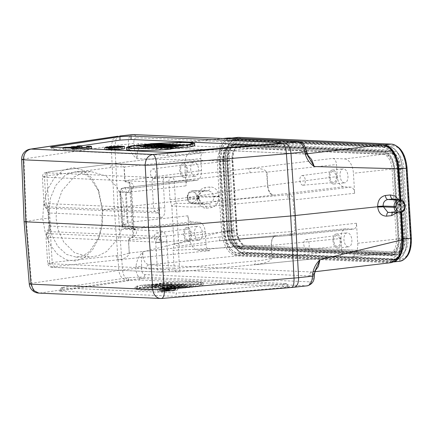 <?xml version="1.0" encoding="UTF-8"?>
<svg xmlns="http://www.w3.org/2000/svg" width="433" height="433" viewBox="0 0 433 433"><rect width="100%" height="100%" fill="white"/><g stroke="black" fill="none" stroke-linecap="round" stroke-linejoin="round"><path stroke-width="0.32" stroke-dasharray="2.17 1.62" d="M91.628 148.459A10.046 0.72 -3.5 0 0 89.209 148.146L86.714 148.416A7.015 0.503 176.5 0 1 88.597 148.643A7.015 0.503 176.5 0 1 83.163 149.466A7.015 0.503 176.5 0 1 75.282 149.672L72.755 149.953A10.046 0.72 -3.5 0 0 89.837 148.984M111.411 149.937A9.883 0.709 176.5 0 1 104.878 149.672A9.883 0.709 176.5 0 1 109.176 148.822A9.883 0.709 176.5 0 1 119.324 148.162A9.883 0.709 176.5 0 1 124.607 148.465M126.566 149.526A34.147 2.441 176.5 0 1 133.992 147.539L170.759 149.158M182.986 147.15L150.549 145.715A34.147 2.441 176.5 0 1 194.736 145.353M170.743 148.903L179.018 147.707L167.1 148.746L165.33 148.665L173.703 147.474L160.897 148.47L175.912 147.09L177.687 147.171L168.751 148.427L183.002 147.404M172.372 146.939L153.812 148.156L163.506 146.543L164.838 146.603L162.343 147.014L172.372 146.939L172.274 145.418M148.492 147.924L161.736 146.468L148.492 147.924L148.389 146.175M151.766 146.024L145.753 147.539L158.635 146.332L145.391 147.783L143.399 147.696L149.131 146.213L136.53 147.393L151.766 146.024L151.696 144.876M81.28 145.824L77.036 146.451M75.818 146.63L54.672 149.748C52.691 150.062 52.561 150.267 54.287 150.37L167.982 155.393L175.901 155.101L275.247 146.668L278.051 146.159L276.6 145.905L257.916 145.082M53.091 150.186L54.287 150.37L51.776 147.307M73.821 148.535L71.315 148.811L74.606 148.957A7.015 0.503 176.5 0 1 65.702 149.25L63.175 149.526A10.046 0.72 -3.5 0 0 74.471 149.196A10.046 0.72 -3.5 0 0 82.043 148.037A10.046 0.72 -3.5 0 0 79.629 147.718L77.134 147.994A7.015 0.503 176.5 0 1 79.017 148.221A7.015 0.503 176.5 0 1 77.112 148.681L73.821 148.535L73.702 146.538M231.947 147.372L239.233 146.571A14.462 8.086 -96.3 0 0 238.534 146.592L231.249 147.393A14.462 8.086 -96.3 0 1 231.947 147.372L384.683 154.11L391.962 153.314A2.008 1.662 92.5 0 0 393.5 151.128L240.764 144.389A16.47 9.212 -96.3 0 0 232.494 160.378L236.775 230.372A16.47 9.212 -96.3 0 0 247.054 247.178L399.783 253.922A16.47 9.212 -96.3 0 0 408.059 237.934L403.778 167.939A16.47 9.212 -96.3 0 0 393.5 151.128M232.386 138.062L384.12 144.914A23.701 13.255 -96.3 0 1 384.574 144.947M231.384 138.17A23.701 13.255 -96.3 0 0 230.242 138.208A23.701 13.255 -96.3 0 0 219.482 161.179L223.764 231.173A23.701 13.255 -96.3 0 0 238.556 255.362L391.286 262.106A23.701 13.255 -96.3 0 0 392.433 262.068A23.701 13.255 -96.3 0 0 394.587 261.5M401.559 212.424L400.801 199.976M384.239 146.911L231.509 140.168A21.693 12.129 -96.3 0 0 230.459 140.205A21.693 12.129 -96.3 0 0 220.614 161.228L224.895 231.222A21.693 12.129 -96.3 0 0 238.431 253.365L391.161 260.109A21.693 12.129 -96.3 0 0 392.211 260.071A21.693 12.129 -96.3 0 0 402.062 239.048L397.781 169.049A21.693 12.129 -96.3 0 0 384.239 146.911L388.877 146.403L236.142 139.659A21.693 12.129 -96.3 0 0 235.097 139.691A21.693 12.129 -96.3 0 0 225.247 160.719L229.528 230.713A21.693 12.129 -96.3 0 0 243.065 252.856L395.8 259.594A21.693 12.129 -96.3 0 0 396.85 259.562A21.693 12.129 -96.3 0 0 406.695 238.54L402.414 168.54A21.693 12.129 -96.3 0 0 388.877 146.403M395.778 259.199L243.043 252.455A21.287 11.908 83.7 0 1 229.755 230.729L225.474 160.73A21.287 11.908 83.7 0 1 235.135 140.092A21.287 11.908 83.7 0 1 236.169 140.059L388.899 146.803A21.287 11.908 83.7 0 1 402.187 168.529L406.468 238.529A21.287 11.908 83.7 0 1 396.807 259.161A21.287 11.908 83.7 0 1 395.778 259.199L390.479 259.778L237.744 253.034C230.388 251.443 225.961 244.201 224.456 231.309L220.175 161.309L222.454 147.123L229.842 140.676L383.606 147.388C390.956 148.974 395.389 156.216 396.893 169.114L401.175 239.113L398.896 253.3L391.508 259.74L390.479 259.778M231.828 145.369L384.558 152.113A16.47 9.212 -96.3 0 1 394.836 168.919L399.118 238.919A16.47 9.212 -96.3 0 1 391.643 254.88A16.47 9.212 -96.3 0 1 390.847 254.907L238.112 248.163A16.47 9.212 -96.3 0 1 227.834 231.352L223.552 161.357A16.47 9.212 -96.3 0 1 231.033 145.396A16.47 9.212 -96.3 0 1 231.828 145.369L236.461 144.86L389.191 151.604L384.558 152.113M231.249 147.393A14.462 8.086 -96.3 0 0 224.684 161.406L228.965 231.406A14.462 8.086 -96.3 0 0 237.993 246.161L390.723 252.904A14.462 8.086 -96.3 0 0 391.421 252.883A14.462 8.086 -96.3 0 0 397.987 238.87L393.705 168.87A14.462 8.086 -96.3 0 0 384.683 154.11M236.461 144.86A16.47 9.212 -96.3 0 0 235.666 144.887A16.47 9.212 -96.3 0 0 228.186 160.849L232.467 230.843A16.47 9.212 -96.3 0 0 242.751 247.654L395.481 254.398A16.47 9.212 -96.3 0 0 396.276 254.371A16.47 9.212 -96.3 0 0 403.756 238.41L399.475 168.41A16.47 9.212 -96.3 0 0 389.191 151.604M400.379 168.448L404.66 238.448C404.915 243.644 404.097 248.001 402.197 251.519C400.417 254.555 398.208 256.044 395.578 255.979L242.848 249.251C239.871 249.007 237.241 246.94 234.962 243.048C233.014 239.492 231.882 235.411 231.574 230.805L231.249 230.946L226.968 160.946L222.665 161.417L226.946 231.422A16.871 9.434 -96.3 0 0 237.473 248.634L390.209 255.378A16.871 9.434 -96.3 0 0 391.026 255.351A16.871 9.434 -96.3 0 0 398.685 239.005L394.403 169A16.871 9.434 -96.3 0 0 383.876 151.788L231.141 145.044A16.871 9.434 -96.3 0 0 230.324 145.066A16.871 9.434 -96.3 0 0 222.665 161.417M226.946 231.422L231.574 230.805L227.282 160.805C227.033 155.566 227.872 151.182 229.793 147.653C229.452 146.451 231.644 144.99 236.364 143.274L389.099 150.002C392.044 150.256 394.652 152.292 396.926 156.113C397.586 155.669 398.733 159.782 400.368 168.448L398.706 168.529L402.988 238.529L398.685 239.005M48.247 218.378L50.407 198.265L55.776 185.421L65.318 175.046L76.062 171.571L83.066 173L89.788 177.416L98.87 191.418L102.745 210.341L102.118 225.739L99.119 237.008L89.609 251.524L83.039 255.746L76.181 257.142L66.406 254.377L57.784 246.366L52.079 235.79L48.247 218.378L42.748 218.752L45.259 232.808L50.358 245.094L57.594 254.415L66.287 259.87L75.564 261.018L84.543 257.597L92.386 250.068L98.302 239.108L101.815 225.117L102.28 209.973L102.745 210.341M117.413 136.287L112.807 139.523L111.221 146.045L114.274 208.203L102.28 209.973L98.02 189.318L91.563 177.741L82.968 170.256L73.226 167.566L63.413 170.104L54.596 177.514L47.754 188.967L43.679 203.234L42.748 218.752L24.167 221.75M124.439 210.308L122.517 199.137L116.856 186.747L106.063 176.014L90.849 171.549L81.978 173.016L73.837 177.162L62.071 190.644L56.831 205.648L56.084 218.367L58.006 229.539L63.667 241.928L74.46 252.661L89.674 257.126L98.545 255.659L106.686 251.513L118.453 238.031L123.692 223.027L124.439 210.308M314.975 271.09L312.209 272C310.396 272.422 309.373 273.732 309.135 275.94L146.04 268.741C146.284 266.533 147.307 265.218 149.114 264.796L149.044 264.79C144.719 263.8 142.652 259.508 142.83 251.919L141.434 259.962L141.607 266.474L135.94 266.392L135.908 268.406L141.569 268.46C141.71 272.119 142.798 274.159 144.822 274.587L310.05 281.878C309.806 284.086 308.783 285.401 306.975 285.823L141.748 278.527C138.327 277.802 136.384 274.43 135.908 268.406L118.826 270.387L114.274 208.203L197.491 198.769C199.18 198.59 199.499 198.438 198.455 198.314L198.433 197.913C198.493 194.265 200.008 192.084 202.98 191.37L208.343 190.801L212.018 192.284L213.745 196.263L218.73 196.041C217.896 189.968 214.952 186.953 209.908 186.986L205.09 187.527C200.252 188.739 197.713 192.376 197.475 198.438L197.513 199.099C198.482 205.042 201.426 208.067 206.352 208.186L211.174 207.645C216.148 206.552 218.681 202.904 218.768 196.712L218.746 196.376L213.767 196.663L213.794 197.064C213.702 200.831 211.964 203.017 208.582 203.624C209.978 203.954 210.844 205.291 211.174 207.645M206.352 208.186C206.027 205.837 205.161 204.495 203.764 204.165L208.582 203.624L192.831 203.683L203.764 204.165L201.123 203.266C200.706 202.379 200.268 203.716 199.18 198.796L199.153 198.433L198.455 198.314L198.482 198.715L199.126 198.796M165.13 288.27L162.077 288.605L167.923 288.421L165.13 288.27L165.276 290.667L162.223 291.003L162.077 288.605M115.124 149.639L109.278 149.818L115.124 149.639L114.978 147.236M165.282 288.714L165.428 291.111L166.104 291.079L165.958 288.681M166.104 291.079L166.851 291.019L166.705 288.622M166.851 291.019L167.463 290.954L167.317 288.551M167.463 290.954L167.939 290.879L167.793 288.481M167.939 290.879L167.923 288.421M168.074 290.824L167.723 288.383M167.869 290.781L165.276 290.667M162.223 291.003L164.816 291.117L164.664 288.719M164.816 291.117L165.428 291.111M111.925 147.572L112.071 149.975M109.338 147.458L109.484 149.861M109.132 147.42L109.278 149.818M109.273 147.447L109.414 149.764M109.755 147.48L109.89 149.688M110.372 147.507L110.496 149.623M111.124 147.539L111.243 149.558M111.806 147.566L111.925 149.526M112.418 147.518L112.537 149.526M163.658 291.225L160.389 291.079L169.958 290.029L166.499 290.532L168.816 290.635L175.132 290.256L163.658 291.225L163.512 288.822L160.242 288.681L160.389 291.079M160.242 288.681L169.812 287.626L166.353 288.134L174.986 287.858L163.512 288.822M169.958 290.029L169.812 287.626M170.775 290.061L170.629 287.664M166.499 290.532L166.353 288.134M168.816 290.635L168.67 288.237M174.18 290.213L174.034 287.815M175.132 290.256L174.986 287.858M169.227 290.716L169.081 288.318M169.363 290.787L169.216 288.383M168.957 290.895L168.81 288.492M168.486 290.965L168.34 288.567M167.668 291.057L167.522 288.654M166.921 291.117L166.775 288.719M165.698 291.187L165.552 288.789M164.545 291.23L164.399 288.833M116.201 147.101L116.347 149.504L120.623 149.033L120.477 146.635M120.623 149.033L121.44 149.071L121.31 146.976M121.44 149.071L111.871 150.121L111.73 147.777M111.871 150.121L108.602 149.975L108.472 147.815M108.602 149.975L108.126 149.926L107.996 147.799M108.126 149.926L108.044 147.431M108.19 149.834L108.596 149.726L108.45 147.328M108.596 149.726L109.073 149.65L108.927 147.252M109.073 149.65L109.885 149.564L109.738 147.16M109.885 149.564L110.632 149.504L110.485 147.101M110.632 149.504L111.855 149.428L111.709 147.031M111.855 149.428L112.807 149.412L112.661 147.009M112.807 149.412L116.261 148.838L116.114 146.441M116.261 148.838L117.219 148.882L117.099 147.004M117.219 148.882L114.031 149.401L113.884 147.004M114.031 149.401L116.347 149.504M162.932 288.015L171.214 287.485L175.468 287.728L172.031 288.421L163.75 288.952L159.49 288.708L162.932 288.015M175.879 286.462L142.322 284.984L142.473 287.382L137.109 288.995L140.297 289.791L149.125 290.045L176.025 288.865L175.879 286.462L148.974 287.647L140.146 287.388L136.963 286.592L142.322 284.984M162.207 282.798L189.113 281.612L197.941 281.872L201.123 282.668L195.765 284.281L195.911 286.678L201.269 285.071L198.087 284.27L189.259 284.016L162.353 285.195L162.207 282.798L195.765 284.281M172.486 284.459L168.497 284.281L162.884 285.206L172.486 284.459L172.632 286.857L168.648 286.678L168.497 284.281M110.215 149.266L106.783 149.959L111.027 150.202L119.313 149.672L122.75 148.979L118.501 148.736L110.215 149.266M133.267 148.313L128.596 149.802L131.784 150.597L140.611 150.857L167.511 149.672L167.365 147.274M139.994 148.459L167.511 149.672M187.251 145.087L187.397 147.485L153.839 146.008L153.693 143.604M187.397 147.485L192.755 145.878L187.944 144.968M181.216 144.822L153.839 146.008M161.46 147.55L165.449 147.723L155.848 148.47L161.46 147.55L161.347 145.634M163.079 290.419L159.642 291.106L163.891 291.355L172.177 290.819L175.609 290.126L171.365 289.883L163.079 290.419M176.025 288.865L142.473 287.382M162.353 285.195L195.911 286.678M168.648 286.678L163.03 287.604L162.884 285.206M163.03 287.604L172.632 286.857M165.303 145.326L165.449 147.723M155.701 146.073L155.848 148.47M162.061 290.375L157.769 291.22L163.046 291.523L173.195 290.862L177.487 290.018L172.21 289.715L162.061 290.375M179.294 288.751L142.533 287.128L137.007 288.189L135.107 289.114L138.825 289.991L149.044 290.229L179.294 288.751L179.175 286.754A34.147 2.441 176.5 0 1 134.982 287.117A34.147 2.441 176.5 0 1 142.408 285.13L179.175 286.754M159.084 285.309L195.851 286.933L201.377 285.872L203.277 284.946L199.553 284.075L189.34 283.832L159.084 285.309L158.965 283.312A34.147 2.441 176.5 0 1 203.153 282.944A34.147 2.441 176.5 0 1 195.727 284.93L158.965 283.312M152.919 286.944L167.17 285.921L155.701 287.452L163.187 286.224L149.499 287.182L157.872 285.986L145.066 286.987L161.855 285.688L152.919 286.944L152.8 284.941L167.051 283.924L155.577 285.455L154.251 285.396L163.062 284.221L151.149 285.26L149.374 285.179L157.747 283.988L144.947 284.984L159.961 283.61L161.731 283.685L161.855 285.688M162.792 287.766L179.576 286.467L173.979 286.743L169.552 286.549L172.047 286.137L170.716 286.078L161.016 287.691L162.792 287.766L162.667 285.769L160.897 285.688L170.597 284.08L171.923 284.135L169.427 284.546L179.457 284.47L162.667 285.769M169.438 288.064L182.677 286.608L169.438 288.064L169.314 286.061L167.988 286.002L181.227 284.546L182.558 284.605L182.677 286.608M174.228 288.01L193.313 287.074L180.068 288.53L190.011 287.236L171.208 288.14L185.779 286.743L174.228 288.01L174.109 286.013L193.194 285.076L179.949 286.532L189.892 285.233L171.089 286.137L185.66 284.741L185.779 286.743M405.142 206.178L404.676 206.308M404.628 205.507L405.093 205.377M400.612 199.949L405.082 205.377L405.131 206.178C405.055 209.848 403.432 212.029 400.26 212.727L393.565 211.791C396.46 211.152 397.987 208.955 398.133 205.199L397.554 207.802C397.743 208.619 394.815 212.202 393.38 211.797L392.298 212.538M161.937 288.373A9.883 0.709 176.5 0 1 172.09 287.712A9.883 0.709 176.5 0 1 177.368 288.015A9.883 0.709 176.5 0 1 173.07 288.865A9.883 0.709 176.5 0 1 162.922 289.525A9.883 0.709 176.5 0 1 157.639 289.222A9.883 0.709 176.5 0 1 161.937 288.373M142.533 287.128L142.408 285.13M195.851 286.933L195.727 284.93M161.731 283.685L152.8 284.941M165.401 285.845L165.276 283.842M167.17 285.921L167.051 283.924M155.701 287.452L155.577 285.455M154.37 287.398L154.251 285.396M163.187 286.224L163.062 284.221M151.269 287.258L151.149 285.26M149.499 287.182L149.374 285.179M157.872 285.986L157.747 283.988M146.397 287.047L146.273 285.044M145.066 286.987L144.947 284.984M160.086 285.607L159.961 283.61M161.016 287.691L160.897 285.688M170.716 286.078L170.597 284.08M172.047 286.137L171.923 284.135M169.552 286.549L169.427 284.546M173.979 286.743L173.86 284.741M178.25 286.408L178.125 284.411M179.576 286.467L179.457 284.47M182.558 284.605L169.314 286.061M168.107 288.005L167.988 286.002M181.351 286.549L181.227 284.546M185.66 284.741L174.109 286.013M191.321 286.987L191.197 284.99M193.313 287.074L193.194 285.076M180.068 288.53L179.949 286.532M178.742 288.47L178.618 286.473M190.011 287.236L189.892 285.233M173.205 288.226L173.081 286.229M171.208 288.14L171.089 286.137M184.453 286.684L184.328 284.687M133.873 145.537L133.992 147.539M150.44 143.972L150.549 145.715M181.108 145.326L181.232 147.328M170.201 148.882L170.099 147.139M179.018 147.707L178.894 145.71M167.1 148.746L166.997 146.998M165.33 148.665L165.222 146.922M173.703 147.474L173.579 145.472M162.229 148.53L162.121 146.782M160.897 148.47L160.795 146.727M175.912 147.09L175.793 145.093M177.687 147.171L177.595 145.64M168.751 148.427L168.632 146.424M163.506 146.543L163.387 144.546M153.704 146.414L153.812 148.156M164.838 146.603L164.746 145.125M162.343 147.014L162.218 145.017M166.775 147.209L166.651 145.212M171.04 146.879L170.916 144.876M155.582 148.238L155.474 146.489M161.736 146.468L161.639 144.839M160.286 144.406L160.405 146.408M147.166 147.864L147.058 146.121M158.635 146.332L158.527 144.6M157.184 144.27L157.303 146.273M145.391 147.783L145.282 146.04M143.399 147.696L143.291 145.953M149.131 146.213L149.006 144.216M137.862 147.453L137.754 145.71M136.53 147.393L136.422 145.65M149.775 145.937L149.65 143.94M145.753 147.539L145.629 145.542M218.768 196.706L213.794 197.064L198.114 197.037C198.06 200.706 196.55 202.893 193.583 203.602L192.831 202.373C195.288 201.848 196.555 200.095 196.647 197.123L198.119 197.037L198.065 196.236L196.598 196.322C196.149 193.405 194.682 191.954 192.198 191.971L192.804 190.812M393.397 211.797L387.919 212.349L399.621 212.798M405.082 205.377L398.084 204.403L393.911 199.012M213.767 196.663L213.745 196.263L198.065 196.236L193.486 190.78L192.046 190.888A1.207 0.677 -96.3 0 0 191.987 190.888A1.207 0.677 -96.3 0 0 191.44 192.057L192.198 191.971M309.135 275.94L313.714 274.029M314.374 274.159L313.676 274.062L315.711 269.358M398.468 199.651L399.708 204.365L398.111 204.798L397.851 204.349C398.068 203.223 396.731 199.575 393.814 199.001M405.131 206.178L398.133 205.199C397.613 205.063 398.116 204.896 399.637 204.706L397.001 212.749M306.97 153.158L306.272 153.011L305.963 151.063C305.195 147.474 303.766 145.472 301.682 145.05C301.395 143.128 300.221 142.051 298.169 141.829M308.058 156.27L306.272 153.011L301.476 150.787C301.985 152.909 303.154 153.98 304.989 154.002L307.414 154.835M399.686 204.03L398.084 204.403M228.299 137.975L223.628 140.157L220.078 144.979L217.344 160.789L137.131 158.727C132.915 155.772 130.068 151.545 128.579 146.04L134.203 145.418C133.359 145.456 134.333 149.894 137.131 158.727L137.353 150.581L141.299 146.819L141.9 146.803L141.477 146.814L304.567 154.018L307.094 153.753M304.989 154.002L141.9 146.803C140.065 146.782 138.89 145.71 138.387 143.583L301.476 150.787M391.199 262.652L312.209 272L149.114 264.796L236.613 255.93L237.533 254.62L390.885 261.391C398.484 260.444 402.289 253.213 402.306 239.693L400.487 204.176L397.959 168.626C396.287 155.036 391.573 147.426 383.817 145.802L230.464 139.031C222.865 139.973 219.055 147.209 219.038 160.73L220.862 196.246L223.39 231.796C225.063 245.387 229.777 252.996 237.533 254.62M133.921 143.469L128.309 144.065C128.087 138.008 129.635 134.831 132.942 134.539C134.999 134.755 136.168 135.832 136.455 137.754C134.468 137.997 133.624 139.902 133.921 143.469L134.203 145.418L138.387 143.583M141.569 268.46L141.607 266.474L146.089 268.741M203.104 204.192L198.482 198.715C199.575 198.758 199.256 198.888 197.513 199.099M310.05 281.878C312.096 281.634 313.281 279.691 313.611 276.054L314.298 276.162M399.729 204.695L400.173 204.316M144.822 274.587C144.584 276.79 143.561 278.105 141.748 278.527L127.145 280.2L39.885 293.071L161.671 298.445L307.441 285.807M128.736 280.681L128.401 277.71L139.48 277.071L139.821 280.043L289.585 286.781L284.584 287.561L183.771 296.096L175.852 296.383L59.332 291.068L128.736 280.681C132.628 280.167 136.319 279.956 139.821 280.043M288.129 286.592L285.017 283.496L139.48 277.071M285.017 283.496L286.467 283.691L281.472 284.47L284.584 287.561M183.771 296.096L184.317 292.692L281.472 284.47M184.317 292.692L176.399 292.984L175.852 296.383M60.582 291.295L62.704 287.961L176.399 292.984M62.704 287.961L61.502 287.728L63.088 287.339L60.966 290.673M128.401 277.71L63.088 287.339M218.73 196.041L218.746 196.376L219.163 196.328L221.696 231.899C223.482 246.161 228.413 254.171 236.483 255.925L389.965 262.701L390.885 261.391M192.804 190.801L208.343 190.801L193.27 190.774M207.802 190.823C209.182 190.634 209.886 189.356 209.908 186.986M217.328 160.432L219.163 196.328L220.862 196.246M221.696 231.899L142.83 251.919C138.998 255.838 136.704 260.661 135.94 266.392M160.616 298.478A10.046 8.297 -87.5 0 0 161.671 298.445L161.828 298.461M306.813 249.229A4.866 2.722 83.7 0 1 303.798 244.499A4.866 2.722 83.7 0 1 305.958 239.552A4.866 2.722 83.7 0 1 306.223 239.541A4.866 2.722 83.7 0 1 309.249 244.326A4.866 2.722 83.7 0 1 307.019 249.224A4.866 2.722 83.7 0 1 306.813 249.229M157.477 242.632A4.866 2.722 83.7 0 1 154.457 237.906A4.866 2.722 83.7 0 1 156.616 232.954A4.866 2.722 83.7 0 1 156.887 232.943A4.866 2.722 83.7 0 1 159.907 237.728A4.866 2.722 83.7 0 1 157.682 242.632A4.866 2.722 83.7 0 1 157.477 242.632M38.829 293.098L39.885 293.071A10.046 7.686 81.6 0 1 31.566 283.252A10.046 0.709 -4.8 0 0 29.265 283.902M21.655 159.468A10.046 0.731 177.8 0 1 23.961 158.911A10.046 7.686 81.6 0 1 30.223 149.141M344.646 158.911A14.067 7.864 83.7 0 1 353.425 173.265L354.649 193.286A6.03 3.372 -96.3 0 0 350.887 187.132L286.798 194.855L195.543 203.061C188.929 203.434 182.553 203.515 176.426 203.304A4.016 1.277 98 0 1 176.372 206.027A4.016 0.287 176.5 0 1 171.798 206.195C172.859 204.712 174.402 203.748 176.426 203.304L175.333 199.267L174.234 181.346A4.016 0.287 -3.5 0 1 168.886 181.584A4.016 3.318 -87.5 0 1 171.928 177.221A4.016 2.019 83.5 0 1 174.234 181.346L250.133 172.745C249.836 170.326 249.067 168.951 247.822 168.621L332.755 158.386L344.646 158.911L383.032 154.283A1.207 0.996 92.5 0 0 383.947 152.979C388.271 152.47 393.651 161.271 393.727 168.973L392.065 169.054A14.473 8.092 -96.3 0 0 383.032 154.283L230.302 147.539A14.473 8.092 -96.3 0 0 229.555 147.572A14.473 8.092 -96.3 0 0 223.033 161.59L184.848 165.823A14.067 7.864 83.7 0 1 191.186 152.194A14.067 7.864 83.7 0 1 191.911 152.167L203.802 152.692A6.03 3.372 -96.3 0 0 203.494 152.703A6.03 3.372 -96.3 0 0 200.777 158.548L123.979 167.057C119.752 166.591 115.373 166.759 110.853 167.549L46.894 175.803L48.94 209.263L47.646 210.671L48.399 211.017L46.986 208.105C46.217 207.228 46.531 206.79 47.928 206.801L155.496 211.553L158.088 213.014C159.479 212.895 159.853 211.228 159.203 208.008L157.59 181.665L163.16 181.33L168.886 181.584L169.985 199.499L171.798 206.195L174.098 243.795C175.397 245.354 177.043 246.139 179.035 246.15A4.016 1.158 -107.3 0 0 178.672 243.627C185.118 241.722 191.938 240.266 199.142 239.27L219.894 236.997A4.016 1.245 85.7 0 1 218.941 240.808L275.734 235.693C272.855 236.088 271.334 239.319 271.182 245.376L178.445 250.122L179.035 246.15L214.27 241.192L276.465 235.628C273.109 236.066 271.426 239.314 271.415 245.37L271.962 258.084C266.809 259.708 261.332 260.661 255.524 260.953L179.538 268.022L178.445 250.128L173.097 250.371L174.19 268.26A4.016 0.287 -3.5 0 0 179.538 268.022A4.016 2.024 -95.3 0 1 177.871 271.897A4.016 2.024 -95.3 0 1 177.714 271.902L253.706 264.834C254.918 264.65 255.524 263.356 255.524 260.953M275.372 235.698L346.086 228.77L353.452 229.095A6.03 3.372 83.7 0 0 353.723 229.084A6.03 3.372 83.7 0 0 356.478 223.239L357.707 243.259A14.067 7.864 83.7 0 1 351.271 256.893A14.067 7.864 83.7 0 1 350.638 256.915L389.078 253.094A14.473 8.092 -96.3 0 0 389.727 253.078A14.473 8.092 -96.3 0 0 396.347 239.048L392.065 169.054L353.425 173.265M336.641 235.547A5.51 3.08 -96.3 0 0 336.338 235.563A5.51 3.08 -96.3 0 0 333.892 241.17A5.51 3.08 -96.3 0 0 337.312 246.523A5.51 3.08 -96.3 0 0 337.545 246.518A5.51 3.08 -96.3 0 0 340.067 240.97A5.51 3.08 -96.3 0 0 336.641 235.547M187.305 228.954A5.51 3.08 -96.3 0 0 187.002 228.97A5.51 3.08 -96.3 0 0 184.555 234.572A5.51 3.08 -96.3 0 0 187.976 239.931A5.51 3.08 -96.3 0 0 188.203 239.925A5.51 3.08 -96.3 0 0 190.731 234.372A5.51 3.08 -96.3 0 0 187.305 228.954M189.129 235.817L227.828 231.482L223.336 161.449L223.033 161.59L227.314 231.585A14.473 8.092 -96.3 0 0 236.348 246.35L197.908 250.171A14.067 7.864 83.7 0 1 189.129 235.817L187.906 215.796A6.03 3.372 -96.3 0 0 191.667 221.95L125.992 228.521A4.016 3.074 82.4 0 1 122.691 224.527A4.016 0.287 -3.5 0 0 121.765 224.765A4.016 0.287 -3.5 0 0 122.469 224.884A4.016 3.318 92.5 0 0 125.602 228.532A4.016 3.318 92.5 0 0 125.992 228.521L133.451 228.851L133.061 228.862L133.954 229.284L134.051 229.788L131.551 188.923L129.667 183.154L129.862 182.196C133.288 183.836 134.409 185.67 133.218 187.695L131.291 188.295C129.353 188.81 128.341 190.266 128.249 192.658L131.037 191.797L132.027 188.155M124.195 224.321C125.743 224.191 126.777 223.59 127.291 222.53L128.087 222.427C128.168 226.053 127.973 228.018 127.497 228.321A4.016 3.074 82.4 0 1 124.195 224.321L122.691 224.527L120.699 191.954A4.016 3.074 80.9 0 1 123.145 187.982A4.016 3.074 80.9 0 1 123.513 187.954A4.016 3.318 92.5 0 0 120.471 192.312A4.016 0.287 176.5 0 1 119.773 192.192A4.016 0.287 176.5 0 1 120.699 191.954L122.198 191.711A4.016 3.074 80.9 0 1 124.628 187.743M153.563 178.64A4.866 2.722 83.7 0 1 150.543 173.909A4.866 2.722 83.7 0 1 152.703 168.962A4.866 2.722 83.7 0 1 152.968 168.951A4.866 2.722 83.7 0 1 155.994 173.736A4.866 2.722 83.7 0 1 153.769 178.634A4.866 2.722 83.7 0 1 153.563 178.64M134.051 229.766L133.158 226.529L134.008 229.274M134.03 229.29L135.756 229.788C137.229 232.364 136.395 234.892 133.245 237.365L132.926 236.467L132.85 237.506C130.008 238.561 128.612 239.46 128.661 240.201L128.455 240.223C129.24 238.491 130.728 237.241 132.926 236.467L134.051 229.793M253.706 264.834L338.747 256.39A6.03 3.372 -96.3 0 0 339.023 256.379A6.03 3.372 -96.3 0 0 341.778 250.539L271.962 258.084M341.778 250.539L341.042 238.518L271.415 245.37L272.189 258.122L268.877 261.326L264.66 262.891L254.902 264.731M49.595 212.549C47.976 212.76 47.7 212.906 48.777 212.987L160.887 217.934A6.024 4.979 92.5 0 0 158.088 213.014L46.986 208.105L45.405 207.061L44.604 204.609C45.779 205.118 47.229 206.671 48.94 209.263L49.595 212.549L50.396 225.62L50.152 229.008L52.198 262.468C52.501 264.855 53.405 266.214 54.904 266.544C51.543 266.939 50.997 267.21 53.27 267.356L160.838 272.108L171.988 271.648L177.714 271.902A4.016 3.318 -87.5 0 1 177.324 271.913A4.016 3.318 -87.5 0 1 174.19 268.26L168.464 268.011L166.846 241.598L161.276 241.863A4.016 0.287 176.5 0 1 155.701 242.123L48.133 237.376L49.573 233.728C48.171 233.593 47.787 232.873 48.42 231.568L46.742 232.959L46.45 235C47.522 233.95 48.756 231.953 50.147 229.008L48.718 228.256L49.443 228.088L49.578 226.058L48.929 225.934M302.9 185.232A4.866 2.722 83.7 0 1 299.88 180.501A4.866 2.722 83.7 0 1 302.039 175.554A4.866 2.722 83.7 0 1 302.31 175.544A4.866 2.722 83.7 0 1 305.33 180.328A4.866 2.722 83.7 0 1 303.105 185.227A4.866 2.722 83.7 0 1 302.9 185.232M341.042 238.518C341.036 232.505 342.714 229.252 346.086 228.77L345.675 228.776M337.404 248.033A7.031 3.929 83.7 0 1 333.042 241.165A7.031 3.929 83.7 0 1 336.208 234.047A7.031 3.929 83.7 0 1 336.549 234.036A7.031 3.929 83.7 0 1 340.917 240.91A7.031 3.929 83.7 0 1 337.745 248.022A7.031 3.929 83.7 0 1 337.404 248.033M354.649 193.286L293.141 199.976C292.226 199.066 290.624 198.758 288.329 199.045C288.075 196.658 287.566 195.261 286.798 194.855C289.839 194.671 293.834 196.382 294.11 199.878L295.945 229.836L293.969 233.815L289.829 235.428L218.936 240.808A4.016 1.245 85.7 0 1 218.844 240.802L289.276 235.465L353.452 229.095M188.068 241.441A7.031 3.929 83.7 0 1 183.7 234.567A7.031 3.929 83.7 0 1 186.872 227.455A7.031 3.929 83.7 0 1 187.213 227.444A7.031 3.929 83.7 0 1 191.575 234.313A7.031 3.929 83.7 0 1 188.409 241.43A7.031 3.929 83.7 0 1 188.068 241.441M183.392 164.957A5.51 3.08 -96.3 0 0 183.089 164.973A5.51 3.08 -96.3 0 0 180.642 170.58A5.51 3.08 -96.3 0 0 184.063 175.933A5.51 3.08 -96.3 0 0 184.29 175.928A5.51 3.08 -96.3 0 0 186.812 170.38A5.51 3.08 -96.3 0 0 183.392 164.957M132.011 188.203L131.037 191.797L133.158 226.529L129.922 225.214L122.469 224.884L120.471 192.312L128.249 192.658M133.218 187.695L131.291 188.295L123.513 187.954L125.013 187.711L189.102 179.987L196.463 180.312C199.835 179.825 201.518 176.577 201.513 170.559L200.777 158.548M161.016 272.097L160.838 272.108A4.016 3.318 -87.5 0 1 160.443 272.119A4.016 3.318 -87.5 0 1 157.314 268.465L155.701 242.123L157.147 238.48A4.016 1.802 49.9 0 1 161.276 241.863L161.276 241.863C161.525 238.496 160.941 236.699 159.523 236.472L48.42 231.568L49.443 228.088M191.667 221.95L199.489 222.297C202.66 223.022 204.582 226.161 205.253 231.72L128.655 240.196L129.24 253.051C125.142 254.496 120.812 255.356 116.244 255.638L52.198 262.468L47.646 263.378L49.741 263.719C50.12 266.057 51.294 267.269 53.27 267.356L52.88 267.361M48.123 237.376L45.985 236.223L47.646 263.378C49.102 267.643 49.876 266.501 51.208 267.204L160.443 272.119A4.016 4.016 0 0 0 161.022 272.103L171.598 271.659A4.016 3.318 92.5 0 0 171.988 271.648M46.732 232.992L45.974 236.207L46.461 235M203.494 152.703L112.834 163.642L119.486 163.69L124.184 167.035L125.018 180.664C125.056 181.362 126.544 181.86 129.478 182.158L132.926 236.467M129.478 182.158L129.862 182.196M197.908 250.171L209.799 250.696A6.03 3.372 83.7 0 1 206.038 244.542L205.253 231.72M206.038 244.542L129.44 253.029C127.87 258.344 122.074 258.799 118.951 259.713L54.904 266.544M133.245 237.365L132.85 237.506M250.133 172.745L258.409 171.993C260.574 171.836 265.564 171.571 266.668 172.058L267.502 185.708C268.292 191.289 270.062 194.444 272.817 195.18L214.698 201.594A4.016 1.245 84.7 0 1 216.235 205.789L196.284 206.942C188.658 207.05 183.17 206.893 176.372 206.027L178.672 243.627A4.016 0.287 -3.5 0 1 174.098 243.795L173.097 250.371M169.985 199.499L175.333 199.261L267.794 185.665L266.966 172.118L336.517 164.54L337.253 176.55L267.794 185.665C268.525 191.251 270.446 194.395 273.564 195.094L272.817 195.18M332.728 171.555A5.51 3.08 -96.3 0 0 332.425 171.565A5.51 3.08 -96.3 0 0 329.978 177.173A5.51 3.08 -96.3 0 0 333.399 182.526A5.51 3.08 -96.3 0 0 333.627 182.52A5.51 3.08 -96.3 0 0 336.154 176.973A5.51 3.08 -96.3 0 0 332.728 171.555M348.332 246.837A7.031 3.929 83.7 0 1 343.964 239.963A7.031 3.929 83.7 0 1 347.136 232.846A7.031 3.929 83.7 0 1 347.477 232.835A7.031 3.929 83.7 0 1 351.84 239.709A7.031 3.929 83.7 0 1 348.673 246.826A7.031 3.929 83.7 0 1 348.332 246.837M198.991 240.239A7.031 3.929 83.7 0 1 194.628 233.371A7.031 3.929 83.7 0 1 197.794 226.253A7.031 3.929 83.7 0 1 198.135 226.243A7.031 3.929 83.7 0 1 202.503 233.116A7.031 3.929 83.7 0 1 199.332 240.228A7.031 3.929 83.7 0 1 198.991 240.239M127.291 222.53L125.456 192.571C124.563 191.613 123.481 191.326 122.198 191.711M125.456 192.571L126.252 192.469C125.9 188.983 125.489 187.397 125.013 187.711L188.793 179.998A6.03 3.372 83.7 0 1 189.102 179.987M338.747 256.39L350.638 256.915M184.155 177.443A7.031 3.929 83.7 0 1 179.787 170.575A7.031 3.929 83.7 0 1 182.959 163.458A7.031 3.929 83.7 0 1 183.3 163.447A7.031 3.929 83.7 0 1 187.662 170.321A7.031 3.929 83.7 0 1 184.496 177.433A7.031 3.929 83.7 0 1 184.155 177.443M48.128 212.863L48.777 212.987L48.399 211.017M129.759 183.175C126.544 182.585 124.893 181.757 124.812 180.685L123.979 167.057M44.604 204.609L44.009 203.97L46.055 203.521L47.928 206.801M166.846 241.598C166.602 235.741 164.881 232.212 161.688 231.006A6.024 4.979 -87.5 0 1 159.523 236.472L157.147 238.48L49.573 233.728M160.887 217.934C163.95 217.003 165.249 213.61 164.778 207.743L159.203 208.008A4.016 2.089 119.4 0 1 155.496 211.553A4.016 3.318 -87.5 0 1 153.628 208.273A4.016 0.287 -3.5 0 0 159.203 208.008M266.668 172.058L266.966 172.118L266.842 171.749L266.668 172.058M350.887 187.132L343.526 186.807C340.073 186.017 337.984 182.602 337.253 176.55M333.491 184.041A7.031 3.929 83.7 0 1 329.123 177.167A7.031 3.929 83.7 0 1 332.295 170.05A7.031 3.929 83.7 0 1 332.636 170.039A7.031 3.929 83.7 0 1 336.998 176.913A7.031 3.929 83.7 0 1 333.832 184.03A7.031 3.929 83.7 0 1 333.491 184.041M184.848 165.823L186.071 185.838A6.03 3.372 83.7 0 1 188.793 179.998M195.077 176.247A7.031 3.929 83.7 0 1 190.715 169.373A7.031 3.929 83.7 0 1 193.881 162.256A7.031 3.929 83.7 0 1 194.222 162.245A7.031 3.929 83.7 0 1 198.59 169.119A7.031 3.929 83.7 0 1 195.418 176.236A7.031 3.929 83.7 0 1 195.077 176.247M110.853 167.549C110.87 165.179 111.611 163.869 113.078 163.625L49.118 171.879C47.652 172.123 46.91 173.427 46.894 175.803L42.353 176.81L44.447 177.178L46.06 203.521L153.628 208.273L152.021 181.93A4.016 3.318 92.5 0 1 155.057 177.568L166.196 176.973A4.016 3.318 92.5 0 0 163.16 181.33L164.778 207.743M166.196 176.973L171.928 177.221L247.822 168.621C253.733 168.513 262.441 167.387 266.842 171.749M344.419 182.84A7.031 3.929 83.7 0 1 340.051 175.966A7.031 3.929 83.7 0 1 343.223 168.848A7.031 3.929 83.7 0 1 343.558 168.838A7.031 3.929 83.7 0 1 347.926 175.711A7.031 3.929 83.7 0 1 344.755 182.829A7.031 3.929 83.7 0 1 344.419 182.84M196.945 180.296L131.291 188.295M332.755 158.386A6.03 3.372 83.7 0 1 336.517 164.54M397.895 205.096L398.111 204.798L398.133 205.199M76.993 146.684L77.112 148.681M71.218 147.188L71.315 148.811M74.481 146.955L74.606 148.957M65.578 147.247L65.702 149.25M63.072 147.805L63.175 149.526M79.504 145.721L79.629 147.718M77.052 146.673L77.134 147.994M86.632 147.101L86.714 148.416M89.09 146.143L89.209 148.146M75.163 147.675L75.282 149.672M72.652 148.227L72.755 149.953M48.133 237.376L49.741 263.719L157.314 268.465A4.016 0.287 -3.5 0 0 162.884 268.206L161.276 241.863M240.764 144.389A2.008 1.662 92.5 0 1 239.233 146.571L391.962 153.314A14.462 8.086 -96.3 0 1 400.99 168.069L403.778 167.939M393.18 145.932L240.45 139.188A21.693 12.129 -96.3 0 0 229.55 160.248L233.831 230.242A21.693 12.129 -96.3 0 0 247.373 252.379L400.103 259.123A21.693 12.129 -96.3 0 0 410.998 238.063L406.717 168.069A21.693 12.129 -96.3 0 0 393.18 145.932A2.008 1.662 92.5 0 0 391.611 144.108M240.45 139.188A2.008 1.662 92.5 0 0 238.881 137.364M231.509 140.168L236.142 139.659M228.965 231.406L237.122 230.432L232.84 160.437C233.111 151.723 235.005 147.106 238.534 146.592A14.462 8.086 -96.3 0 0 231.969 160.611L232.494 160.378M224.684 161.406L231.969 160.611L236.25 230.605A14.462 8.086 -96.3 0 0 245.273 245.365A2.008 1.662 -87.5 0 1 245.484 245.354A2.008 1.662 -87.5 0 1 247.054 247.178M229.55 160.248L219.482 161.179M237.522 137.407A23.701 13.255 -96.3 0 0 226.762 160.378L231.043 230.372L223.764 231.173M220.614 161.228L225.247 160.719M228.186 160.849L223.552 161.357M390.723 252.904L398.008 252.109A2.008 1.662 -87.5 0 1 398.219 252.098L245.484 245.354C244.358 246.653 237.311 240.234 237.122 230.432L236.775 230.372M233.831 230.242L231.043 230.372A23.701 13.255 -96.3 0 0 245.836 254.561L238.556 255.362M224.895 231.222L229.528 230.713M232.467 230.843L227.834 231.352M237.993 246.161L245.273 245.365L398.008 252.109A14.462 8.086 -96.3 0 0 398.706 252.082A14.462 8.086 -96.3 0 0 405.272 238.069L408.059 237.934M247.373 252.379A2.008 1.662 -87.5 0 1 245.836 254.561L398.571 261.305L391.286 262.106M238.431 253.365L243.065 252.856M242.751 247.654L238.112 248.163M391.421 252.883L398.219 252.098A2.008 1.662 -87.5 0 1 399.783 253.922M400.103 259.123A2.008 1.662 -87.5 0 1 398.571 261.305A23.701 13.255 -96.3 0 0 399.713 261.267M391.161 260.109L395.8 259.594M395.481 254.398L390.847 254.907M397.987 238.87L405.272 238.069L400.99 168.069L393.705 168.87M410.998 238.063L411.35 238.123M402.062 239.048L406.695 238.54M403.756 238.41L399.118 238.919M406.717 168.069L407.069 168.128M397.781 169.049L402.414 168.54M399.475 168.41L394.836 168.919M197.475 198.438C199.212 198.211 199.532 198.038 198.433 197.913L199.083 198.076M198.482 198.715L187.494 198.233L187.765 197.291L187.24 197.394L187.494 198.233A6.024 4.979 92.5 0 0 192.198 203.705A6.024 4.979 92.5 0 0 192.831 203.683A1.207 0.677 -96.3 0 1 192.079 202.455L192.831 202.373M196.647 197.123L196.598 196.322M187.814 198.092C188.241 200.961 189.665 202.411 192.079 202.455M191.44 192.057C189.064 192.625 187.841 194.368 187.765 197.291M208.008 190.818L202.98 191.37L192.046 190.888A6.024 4.979 92.5 0 0 187.446 197.432L198.433 197.913M393.38 211.797L388.249 212.359M313.676 274.051L313.611 276.054M306.656 151.187L305.963 151.063M128.579 146.04L128.303 144.065L114.918 145.575L23.961 158.911L26.402 221.16L31.566 283.252L118.826 270.387C119.714 276.362 122.49 279.637 127.145 280.2M141.9 146.803L223.726 138.511M399.827 199.84L400.574 212.684M294.213 287.225L293.753 287.241M301.682 145.05L136.455 137.754M223.39 231.796L221.718 231.893M401.992 239.855L402.306 239.693M397.64 168.746L397.959 168.626M382.75 144.709L383.817 145.802M229.398 137.938L230.464 139.031M217.366 160.784L219.038 160.73M202.98 191.37C204.344 191.148 205.047 189.865 205.09 187.527M119.627 136L116.071 139.02L114.918 145.575L117.971 207.732L122.523 269.916C123.286 275.908 125.44 279.258 128.991 279.967M278.776 143.263L276.6 145.905M175.901 155.101L174.964 152.102M273.055 146.879L275.772 143.572M167.982 155.393L167.046 152.394M54.672 149.748L52.707 147.344M237.744 253.034L243.043 252.455M229.755 230.729L224.456 231.309M225.474 160.73L220.175 161.309M236.169 140.059L230.87 140.644M388.899 146.803L383.606 147.388M402.187 168.529L396.893 169.114M406.468 238.529L401.175 239.113M135.756 229.788A9.927 5.553 83.7 0 0 133.451 228.851C131.475 228.765 130.301 227.552 129.922 225.214M160.838 272.108C162.169 271.881 162.851 270.576 162.884 268.206L168.464 268.011A4.016 3.318 92.5 0 0 171.598 271.659L177.324 271.913A4.016 4.016 0 0 0 177.871 271.897L253.862 264.828M219.894 236.997L290.327 231.66C290.364 234.02 290.013 235.292 289.276 235.465M133.055 228.862L125.602 228.532A4.016 4.016 0 0 1 121.765 224.765L119.773 192.192A4.016 4.016 0 0 1 123.145 187.982L124.65 187.738A4.016 3.074 80.9 0 1 125.013 187.711M209.799 250.696L118.951 259.713C117.435 259.416 116.531 258.057 116.244 255.638M133.445 228.851L199.489 222.297M157.59 181.665C157.266 179.278 156.421 177.914 155.057 177.568L47.484 172.821C45.546 173.335 44.534 174.786 44.447 177.178L152.021 181.93A4.016 0.287 176.5 0 0 157.59 181.665M288.329 199.045L216.235 205.789M356.478 223.239L294.97 229.928C294.18 230.984 292.632 231.558 290.327 231.66M293.141 199.976L294.97 229.928M390.209 255.378L394.642 254.902L391.026 255.351M404.66 238.448L402.988 238.529L401.077 249.825L395.324 254.837L394.512 254.907L395.578 255.979M394.403 169L398.706 168.529C397.575 158.559 394.068 152.817 388.179 151.312L383.876 151.788M389.099 150.002L388.179 151.312L235.444 144.568L236.364 143.274M234.632 144.638L229.068 149.629L226.968 160.946L227.282 160.805L226.968 160.946M231.249 230.946C232.315 240.385 235.823 246.123 241.776 248.163L237.473 248.634M242.848 249.251L241.776 248.163L394.512 254.907M191.186 152.194L229.555 147.572C225.69 148.33 223.688 152.968 223.547 161.487L227.828 231.482C228.002 241.073 234.967 247.568 236.461 246.35A1.207 0.996 -87.5 0 0 236.348 246.35L389.078 253.094A1.207 0.996 -87.5 0 1 390.133 254.187L237.403 247.443C233.078 247.947 227.698 239.151 227.617 231.449M161.688 231.006L49.578 226.058C48.501 225.977 48.772 225.831 50.396 225.62M49.578 226.058L48.777 212.987M201.513 170.559L125.018 180.664A4.016 0.287 -3.5 0 0 124.812 180.685M129.24 253.051L128.455 240.223M273.564 195.094L343.526 186.807M357.707 243.259L398.008 238.973C398.88 246.707 394.544 255.08 390.133 254.187M231.141 145.044L235.444 144.568M351.271 256.893L389.727 253.078L236.461 246.35A1.207 0.996 -87.5 0 1 237.403 247.443M393.727 168.973L398.008 238.973M187.906 215.796L128.087 222.427L126.252 192.469L186.071 185.838M223.336 161.449C222.47 153.71 226.8 145.342 231.211 146.235L383.947 152.979M191.911 152.167L230.302 147.539A1.207 0.996 92.5 0 0 231.211 146.235M203.802 152.692L113.078 163.625M47.484 172.821C45.254 172.664 45.801 172.35 49.118 171.879L45.303 172.594C44.063 173.454 43.121 172.664 42.353 176.81L44.009 203.965L45.487 207.191M231.807 138.035L230.242 138.208M235.097 139.691L230.459 140.205M235.666 144.887L231.033 145.396M393.781 261.922L392.433 262.068M396.85 259.562L392.211 260.071M396.276 254.371L391.643 254.88M98.87 191.418L98.047 189.308M99.119 237.008L98.313 239.113M90.849 171.549L76.062 171.571M199.153 198.433L199.131 198.076C199.359 193.334 201.264 192.339 201.399 192.182L203.185 191.359M159.42 288.714L159.566 291.111M136.963 286.592L137.109 288.995M201.123 282.668L201.269 285.071M106.707 149.959L106.556 147.561M128.596 149.802L128.449 147.399M192.755 145.878L192.609 143.475M177.368 288.015L177.492 290.013M134.982 287.117L135.107 289.114M203.153 282.944L203.277 284.946M193.367 190.78L191.987 190.888C188.907 191.559 187.327 193.724 187.24 197.394L187.289 198.195C187.727 201.502 189.362 203.337 192.198 203.705L203.137 204.187M315.966 268.861C315.522 270.1 314.472 271.139 312.826 271.978L314.769 271.745M308.81 157.493C307.208 155.247 305.79 154.088 304.567 154.018M223.19 138.49L141.477 146.819M286.462 283.691L289.58 286.792M61.464 287.707L59.326 291.068M280.757 142.863L278.051 146.154M50.542 147.15L53.053 150.213M305.958 239.552L336.338 235.563M229.842 140.676L235.135 140.092M391.508 259.746L396.807 259.161M156.616 232.954L187.002 228.97M276.021 235.633L345.642 228.781M255.053 264.715L339.023 256.379M152.703 168.962L183.089 164.973M45.411 207.115L47.646 210.671L48.079 212.868L48.88 225.939L48.712 228.256L46.683 233.073M302.039 175.554L332.425 171.565M289.368 235.471L353.723 229.084M336.208 234.047L347.136 232.846M230.324 145.066L234.626 144.595C229.988 145.542 227.612 150.955 227.493 160.843L231.774 230.843C231.947 241.858 239.985 249.538 241.906 248.158L394.642 254.902M186.872 227.455L197.794 226.253M124.65 187.738L125.088 187.678M182.959 163.458L193.881 162.256M332.295 170.05L343.223 168.848M112.834 163.642L48.875 171.89M175.538 287.723L175.69 290.126M122.826 148.974L122.68 146.576M157.639 289.222L157.764 291.22M397.873 204.717L397.851 204.344M400.39 199.922L401.126 212.571M307.019 249.224L337.545 246.518M157.682 242.632L188.203 239.925M153.769 178.634L184.29 175.928M303.105 185.227L333.627 182.52M337.745 248.022L348.673 246.826M188.409 241.43L199.332 240.228M131.773 188.279L196.999 180.29M184.496 177.433L195.418 176.236M333.832 184.03L344.755 182.829M89.674 257.126L76.181 257.142M82.016 147.539L82.043 148.037M78.898 146.219L79.017 148.221M88.478 146.646L88.597 148.643"/><path stroke-width="0.65" d="M89.837 148.984A10.046 0.72 -3.5 0 0 91.628 148.459L91.504 146.462A10.046 0.72 -3.5 0 0 89.09 146.143L86.589 146.419L86.632 147.101M124.477 146.468L120.185 147.312L110.036 147.972L104.759 147.669L109.051 146.825L119.199 146.165L124.477 146.468L124.607 148.465A9.883 0.709 176.5 0 1 120.309 149.315A9.883 0.709 176.5 0 1 111.411 149.937M170.634 147.16L170.759 149.158A34.147 2.441 176.5 0 1 126.566 149.526L126.447 147.523L128.347 146.598L133.873 145.537L170.634 147.16L140.384 148.638L130.165 148.395L126.447 147.523M194.617 143.355L192.717 144.281L187.191 145.342L150.424 143.718L180.68 142.24L190.893 142.479L194.617 143.355L194.736 145.353A34.147 2.441 176.5 0 1 187.31 147.339L182.986 147.15M182.883 145.407L171.408 146.939L170.082 146.879L178.894 145.71L165.206 146.668L173.579 145.472L160.778 146.468L175.793 145.093L177.562 145.169L168.632 146.424L182.883 145.407L183.002 147.404L170.743 148.903M257.916 145.082L131.069 139.48L119.984 140.119L81.28 145.824M77.036 146.451L75.818 146.63M394.587 261.5A23.701 13.255 -96.3 0 0 403.193 239.097L401.559 212.424M400.801 199.976L398.912 169.103A23.701 13.255 -96.3 0 0 384.574 144.947M24.167 221.756L148.557 227.477L159.988 227.06L290.7 215.997L377.679 206.725L383.167 206.471L387.871 212.349M109.268 147.361L114.978 147.236L109.273 147.447M110.35 147.22L110.372 147.507M111.097 147.16L111.124 147.539M111.779 147.128L111.806 147.566M112.391 147.123L112.418 147.518M116.201 147.101L121.294 146.668L111.725 147.723L107.979 147.523L116.114 146.441L117.072 146.484L113.884 147.004L116.201 147.101M121.31 146.976L121.294 146.668M107.996 147.799L107.979 147.523M117.099 147.004L117.072 146.484M133.813 145.791L167.365 147.274L140.465 148.454L131.637 148.2L128.449 147.399L133.813 145.791L133.959 148.189L133.267 148.313M133.959 148.189L139.994 148.459M187.944 144.968L181.216 144.822M119.167 147.269L110.886 147.805L106.632 147.561L110.069 146.868L118.355 146.332L122.604 146.576L119.167 147.269M187.251 145.087L153.693 143.604L180.599 142.425L189.427 142.679L192.609 143.475L187.251 145.087M161.347 145.634L161.314 145.147L165.303 145.326L155.701 146.073L161.314 145.147M400.227 201.156L399.475 201.242A1.207 0.677 -96.3 0 0 398.723 200.014L399.475 199.927L400.227 201.156C402.712 201.139 404.178 202.59 404.628 205.507L404.676 206.308L405.142 206.178L404.676 206.308C404.59 209.28 403.318 211.033 400.866 211.558L400.26 212.717M404.628 205.507L405.093 205.377M153.688 146.159L163.387 144.546L164.713 144.606L162.218 145.017L172.247 144.936L153.704 146.414M160.286 144.406L147.041 145.861L160.286 144.406M157.184 144.27L145.272 145.786L143.274 145.699L149.006 144.216L136.406 145.396L149.65 143.94L151.642 144.027L145.629 145.542L157.184 144.27M397.001 212.749L391.627 215.612L386.637 216.148C381.549 216.029 378.572 212.998 377.695 207.055L377.657 206.395C377.793 200.333 380.363 196.701 385.37 195.489C385.684 197.843 386.49 199.191 387.789 199.526C384.645 200.235 383.097 202.417 383.14 206.07L395.794 206.476L395.843 207.277L394.171 207.358L394.122 206.557A6.024 4.979 -87.5 0 1 398.723 200.014L387.789 199.526L392.78 198.991L400.585 199.949L392.78 198.991C391.486 198.655 390.68 197.307 390.366 194.953L394.983 195.938L398.468 199.651M187.31 147.339L187.191 145.342M171.533 148.941L171.408 146.939M177.595 145.64L177.562 145.169M164.746 145.125L164.713 144.606M172.274 145.418L172.247 144.936M161.639 144.839L161.612 144.465M158.527 144.6L158.51 144.33M151.696 144.876L151.642 144.027M315.711 269.358L319.987 259.74L318.315 266.582L314.975 271.09M392.298 212.538L391.627 215.612M315.933 268.92L314.374 274.159L312.539 274.186C313.492 268.417 315.976 263.6 319.987 259.74L401.97 239.855L398.869 256.547L391.199 262.652M307.414 154.835L311.56 159.447L314.288 166.548C309.817 163.544 306.78 159.306 305.178 153.839C307.181 153.147 307.544 152.876 306.272 153.011M307.094 153.753L382.75 144.709C388.309 144.346 396.563 153.499 397.618 168.746L314.288 166.548L308.058 156.27M306.975 285.823C310.228 285.536 312.058 282.327 312.464 276.2L312.539 274.186M305.178 153.839L304.859 151.859C303.777 145.905 301.547 142.56 298.169 141.829L132.942 134.539L119.67 135.994M223.726 138.511L229.625 137.948M161.671 298.445C163.788 297.585 164.643 294.472 164.226 289.109L298.591 277.688L295.263 215.558L290.987 153.347L286.419 153.78C285.84 147.772 284.589 144.335 282.662 143.464L284.946 143.247C288.237 143.989 290.251 147.355 290.987 153.347L304.859 151.859C306.878 151.263 307.246 150.998 305.963 151.063M291.469 287.458C293.325 287.176 294.175 284.064 294.029 278.121L290.7 215.997L286.419 153.78L156.622 164.767A10.046 3.112 -94.8 0 0 152.865 154.457L282.662 143.464M279.323 142.598L280.773 142.852L275.772 143.572L174.964 152.102L167.046 152.394L50.574 147.123L119.93 136.687L131.015 136.054L279.323 142.598L278.776 143.263M307.446 285.807L291.707 287.463L161.91 298.456A10.046 10.046 0 0 1 160.616 298.478A10.046 8.297 -87.5 0 1 152.795 289.531A10.046 0.926 -3.9 0 0 164.226 289.109L159.988 227.06L156.622 164.767A10.046 0.509 176.9 0 1 145.19 165.19C145.385 159.149 147.945 155.571 152.865 154.457L31.079 149.076L118.339 136.211M24.102 221.81L29.265 283.902A10.046 0.709 -4.8 0 0 31.008 284.151L33.52 290.419L38.829 293.098M117.484 136.276L30.223 149.141A10.046 7.686 81.6 0 1 31.079 149.076C26.159 150.197 23.599 153.775 23.404 159.809A10.046 0.731 177.8 0 1 21.655 159.468L24.096 221.718M71.196 146.814L74.481 146.955A7.015 0.503 176.5 0 1 65.578 147.247L63.05 147.529A10.046 0.72 -3.5 0 0 74.352 147.198A10.046 0.72 -3.5 0 0 81.924 146.035A10.046 0.72 -3.5 0 0 79.504 145.721L77.009 145.991A7.015 0.503 176.5 0 1 78.898 146.219A7.015 0.503 176.5 0 1 76.993 146.684L73.702 146.538L71.196 146.814L71.218 147.188M63.05 147.529L63.072 147.805M77.009 145.991L77.052 146.673M86.589 146.419A7.015 0.503 176.5 0 1 88.478 146.646A7.015 0.503 176.5 0 1 83.044 147.469A7.015 0.503 176.5 0 1 75.163 147.675L72.636 147.951L72.652 148.227M72.636 147.951A10.046 0.72 -3.5 0 0 83.932 147.626A10.046 0.72 -3.5 0 0 91.504 146.462M411.35 238.123C411.669 251.362 407.789 259.08 399.713 261.267A23.701 13.255 -96.3 0 0 410.479 238.296L411.35 238.123L407.069 168.128C405.602 154.04 400.449 146.029 391.611 144.108L238.881 137.364A2.008 1.662 92.5 0 0 238.67 137.369L391.4 144.113L384.325 144.893M391.611 144.108A2.008 1.662 92.5 0 0 391.4 144.113A23.701 13.255 -96.3 0 1 406.197 168.302L398.912 169.103M238.881 137.364L237.522 137.407A23.701 13.255 -96.3 0 1 238.67 137.369L232.386 138.062M407.069 168.128L406.197 168.302L410.479 238.296L403.193 239.097M377.657 206.395L383.14 206.07L383.167 206.471M377.695 207.055L383.189 206.871L394.171 207.358A6.024 4.979 -87.5 0 0 398.874 212.83L399.562 212.809A1.207 0.677 -96.3 0 0 400.108 211.64L400.866 211.558M387.936 212.349L398.874 212.83A6.024 4.979 -87.5 0 0 399.502 212.809A1.207 0.677 -96.3 0 0 399.562 212.809L400.319 212.727M399.621 212.798L400.26 212.727M395.794 206.476C395.87 203.553 397.099 201.81 399.475 201.242M400.108 211.64C397.694 211.596 396.271 210.146 395.843 207.277M388.569 212.327C387.308 212.538 386.664 213.81 386.637 216.148M313.611 276.054L298.591 277.688C298.586 283.647 296.973 286.83 293.753 287.241M385.37 195.489L390.366 194.953M400.39 199.922L398.171 168.654C396.504 154.467 391.41 146.484 382.875 144.703L229.398 137.938L382.978 144.719M400.574 212.684L401.97 239.855M120.185 135.973L133.472 134.528M397.959 168.626L397.64 168.746L399.827 199.84M298.662 141.818L298.597 141.818C302.986 142.766 302.613 143.724 303.43 144.216L304.643 145.78L308.772 157.439M298.591 141.818L284.946 143.247M401.992 239.855L402.306 239.693M52.707 147.344L52.16 146.679M119.984 140.119L119.93 136.687M131.069 139.48L131.015 136.054M31.008 284.151L152.795 289.531L148.557 227.477L145.19 165.19L23.404 159.809L25.845 222.059L31.008 284.151M237.522 137.407L231.807 138.035M399.713 261.267L393.781 261.922M400.438 199.927L402.652 200.744C403.275 200.522 404.108 202.076 405.158 205.399L405.201 206.205C405.072 209.924 403.437 212.094 400.309 212.717M388.385 212.332L387.919 212.349M314.374 274.159L314.304 276.162C314.342 281.098 312.058 284.313 307.441 285.812M298.483 141.813L132.455 134.555M401.126 212.571L402.517 239.741C402.685 252.921 398.912 260.563 391.199 262.658L314.769 271.745M223.19 138.49L228.299 137.97M29.271 284.005A10.046 10.046 0 0 0 38.829 293.103L160.616 298.478M30.223 149.141A10.046 10.046 0 0 0 21.65 159.366M104.873 149.65L104.754 147.669M81.924 146.035L82.016 147.539"/></g></svg>
